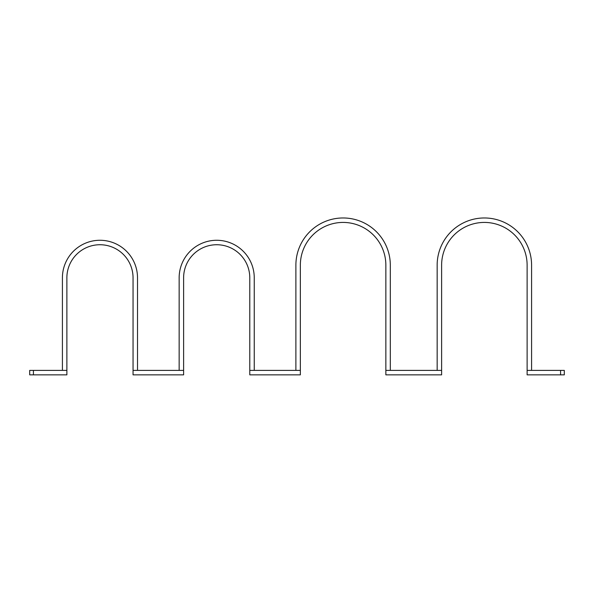 <?xml version="1.0" encoding="UTF-8"?>
<svg xmlns="http://www.w3.org/2000/svg" width="594" height="594" viewBox="0 0 594 594"><rect width="100%" height="100%" fill="white"/><g stroke="black" fill="none" stroke-linecap="round" stroke-linejoin="round"><path stroke-width="0.89" d="M564.3 374.851L527.123 374.851L527.123 370.389L531.585 370.389L531.585 265.176A47.216 47.216 0 0 0 484.37 217.968A47.216 47.216 0 0 0 437.154 265.176L437.154 370.389L441.617 370.389L441.617 374.851L385.855 374.851L385.855 370.389L390.31 370.389L390.31 265.176A47.216 47.216 0 0 0 343.102 217.968A47.216 47.216 0 0 0 295.886 265.176L295.886 370.389L300.349 370.389L300.349 374.851L249.784 374.851L249.784 370.389L300.349 370.389L300.349 265.176A42.753 42.753 0 0 1 343.102 222.423A42.753 42.753 0 0 1 385.855 265.176L385.855 370.389L441.617 370.389L441.617 265.176A42.753 42.753 0 0 1 484.37 222.423A42.753 42.753 0 0 1 527.123 265.176L527.123 370.389L564.3 370.389L564.3 374.851L564.3 370.389M183.613 374.851L183.613 277.821A33.086 33.086 0 0 1 216.699 244.735A33.086 33.086 0 0 1 249.784 277.821L249.784 370.389L254.247 370.389L254.247 277.821A37.548 37.548 0 0 0 216.699 240.273A37.548 37.548 0 0 0 179.15 277.821L179.15 370.389L183.613 370.389L133.049 370.389L133.049 374.851L183.613 374.851M29.7 370.389L29.7 374.851L29.7 370.389L66.877 370.389L66.877 277.821A33.086 33.086 0 0 1 99.963 244.735A33.086 33.086 0 0 1 133.049 277.821L133.049 370.389L137.511 370.389L137.511 277.821A37.548 37.548 0 0 0 99.963 240.273A37.548 37.548 0 0 0 62.415 277.821L62.415 370.389L66.877 370.389L66.877 374.851L29.7 374.851M560.58 374.851L560.58 370.389M33.42 370.389L33.42 374.851"/></g></svg>
